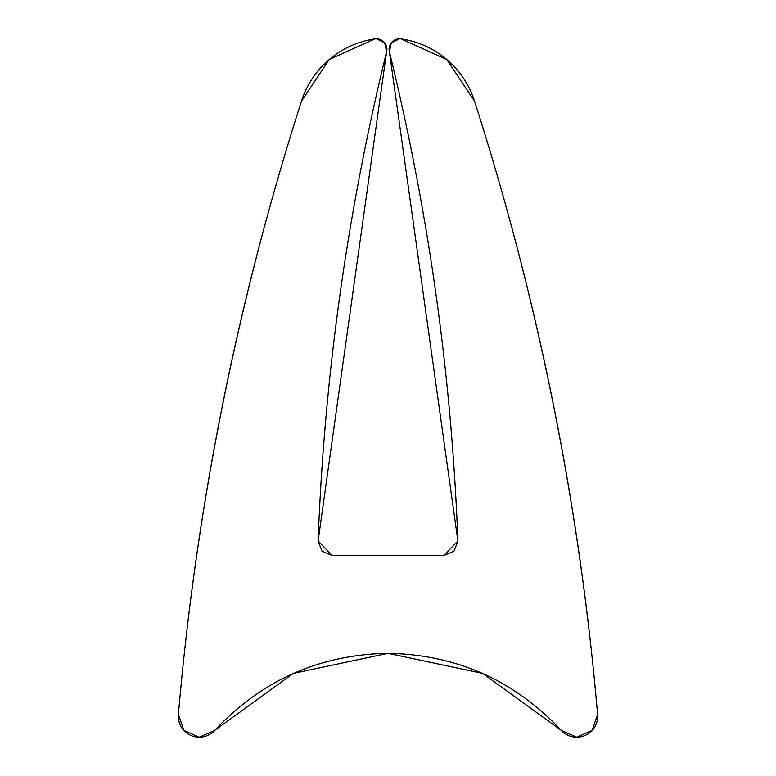 <?xml version="1.0" encoding="UTF-8"?>
<svg xmlns="http://www.w3.org/2000/svg" width="776" height="776" viewBox="0 0 776 776"><rect width="100%" height="100%" fill="white"/><g stroke="black" fill="none" stroke-linecap="round" stroke-linejoin="round"><path stroke-width="1.16" d="M199.286 737.2A20.971 20.971 0 0 1 178.393 714.434L183.834 730.41L199.286 737.2L214.845 730.284A20.971 20.971 0 0 1 199.286 737.2A20.971 20.971 0 0 0 214.845 730.284C261.745 680.29 319.46 654.634 388 653.324C456.54 654.634 514.255 680.29 561.155 730.284A20.971 20.971 0 0 0 576.713 737.2A20.971 20.971 0 0 1 561.155 730.284L576.713 737.2L592.166 730.41L597.607 714.434A20.971 20.971 0 0 1 576.713 737.2M453.989 551.193L457.889 540.969A2446.311 2446.311 0 0 0 389.397 51.779A10.486 10.486 0 0 1 401.095 38.907A90.86 90.86 0 0 1 474.524 101.093A2795.792 2795.792 0 0 1 597.607 714.434A2795.792 2795.792 0 0 0 474.524 101.093L446.714 59.48L401.095 38.907A10.486 10.486 0 0 0 399.582 38.8L391.337 42.816L389.397 51.779L457.889 540.969L443.92 555.471L332.079 555.471L318.111 540.969L386.603 51.779L384.663 42.816L376.418 38.8A10.486 10.486 0 0 1 386.603 51.779A2446.311 2446.311 0 0 0 318.111 540.969L322.011 551.193L332.079 555.471L443.92 555.471L453.989 551.193L443.92 555.471M374.905 38.907A10.486 10.486 0 0 1 376.418 38.8A10.486 10.486 0 0 0 374.905 38.907L329.286 59.48L301.476 101.093A90.86 90.86 0 0 1 374.905 38.907M329.286 59.48L301.476 101.093C237.427 300.923 196.406 505.37 178.393 714.434A2795.792 2795.792 0 0 1 301.476 101.093A2795.792 2795.792 0 0 0 178.393 714.434L183.834 730.41M293.26 673.432L214.845 730.284L293.26 673.432L388 653.324L482.74 673.432L561.155 730.284L482.74 673.432M592.166 730.41L597.607 714.434C579.594 505.37 538.573 300.923 474.524 101.093L446.714 59.48L401.095 38.907M399.582 38.8L391.337 42.816M332.079 555.471L322.011 551.193"/></g></svg>

